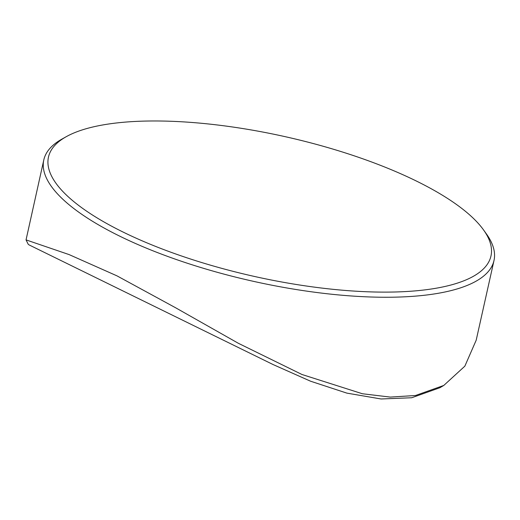 <?xml version="1.0" encoding="UTF-8"?>
<svg xmlns="http://www.w3.org/2000/svg" width="520" height="520" viewBox="0 0 520 520"><rect width="100%" height="100%" fill="white"/><g stroke="black" fill="none" stroke-linecap="round" stroke-linejoin="round"><path stroke-width="0.78" d="M443.781 385.444L439.907 387.719L411.723 397.748L381.05 398.976L346.853 393.12L310.589 381.219L273.058 364.54L29.01 244.875L28.223 244.276L26.046 239.889L69.089 254.586L117.007 275.873L175.656 307.794L238.394 343.31L301.932 374.485L362.369 393.744L390.215 397.085L415.487 395.506L443.781 385.444L464.854 366.158L476.19 340.204L494 260.514A230.646 72.806 -167.4 0 1 438.341 293.274A230.646 72.806 -167.4 0 1 181.877 261.423A230.646 72.806 -167.4 0 1 43.81 159.881A230.646 72.806 -167.4 0 1 61.913 139.113L66.267 136.675A226.707 71.559 12.6 0 0 150.878 244.504A226.707 71.559 12.6 0 0 436.26 288.204A226.707 71.559 12.6 0 0 483.561 229.951A226.707 71.559 12.6 0 0 319.507 145.236A226.707 71.559 12.6 0 0 103.188 124.885A226.707 71.559 12.6 0 0 66.267 136.675M43.81 159.881L26.046 239.889M483.561 229.951L486.466 234.013A230.646 72.806 -167.4 0 1 494 260.514M273.058 364.54L29.01 244.875"/></g></svg>
